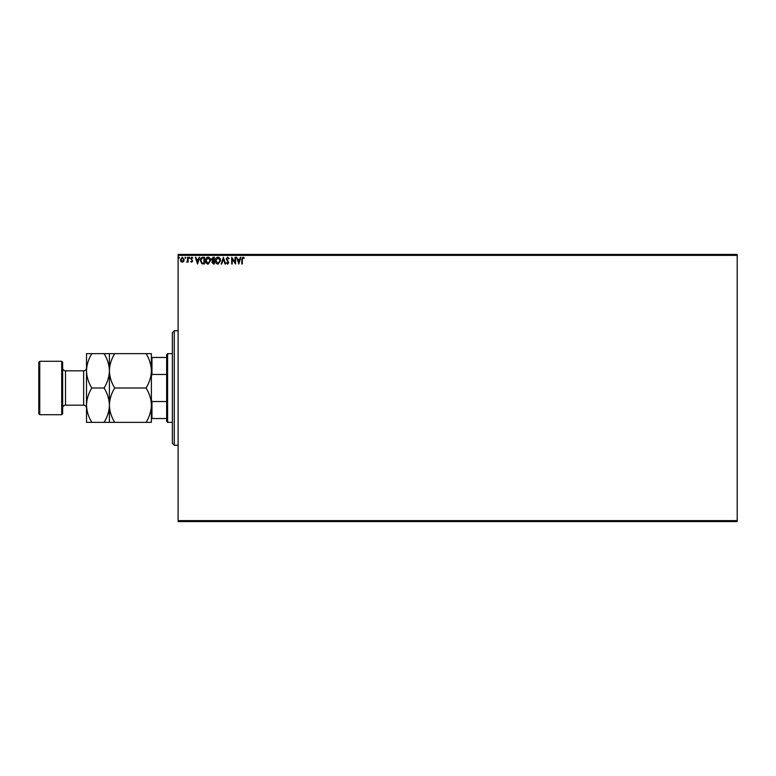 <?xml version="1.0" encoding="UTF-8"?>
<svg xmlns="http://www.w3.org/2000/svg" width="776" height="776" viewBox="0 0 776 776"><rect width="100%" height="100%" fill="white"/><g stroke="black" fill="none" stroke-linecap="round" stroke-linejoin="round"><path stroke-width="1.16" d="M183.679 261.444L182.292 262.259L180.905 261.454L180.41 259.717L182.292 257.205L184.174 259.717L183.679 261.444M188.112 257.293L188.112 262.172L187.598 261.454L186.706 262.259L187.52 260.6L187.598 257.293L188.112 257.293M191.672 262.259L190.683 261.56L191.643 261.657L192.021 260.552L190.683 258.612L191.769 257.205L192.826 257.865L191.197 258.592L192.652 260.978L191.672 262.259M202.914 257.293L204.466 257.293L204.466 263.966L201.867 263.724L200.363 260.542C200.286 258.612 201.139 257.535 202.914 257.293M214.399 257.293L214.399 263.966L213.458 263.966L211.916 262.317L212.546 260.891L211.489 259.184L213.07 257.293L214.399 257.293M223.391 257.293L225.535 263.966L224.972 263.966L223.352 258.903L221.723 263.966L221.17 263.966L223.391 257.293M235.041 257.293L235.555 257.293L235.555 263.966L232.208 258.99L232.208 263.966L231.704 263.966L231.704 257.293L235.041 262.259L235.041 257.293M242.316 259.524L242.316 263.966L241.802 263.966L241.802 259.456L243.024 257.118L244.285 257.884L244.023 258.398L243.034 257.807L242.316 259.524M178.102 255.382L178.102 254.431L737.2 254.431L737.2 255.382L178.102 255.382L178.102 520.618L737.2 520.618L737.2 521.569L178.102 521.569L178.102 520.618M737.2 255.382L737.2 520.618M238.804 263.966L236.583 257.293L237.825 259.426L239.697 259.426L240.385 257.293L240.948 257.293L238.804 263.966M227.63 257.118L229.133 258.573L228.716 258.912L227.669 257.807L226.737 258.932L228.784 262.579L227.591 264.141L226.301 263.006L226.708 262.598L227.601 263.452L228.27 262.608L226.223 258.922L227.63 257.118M220.568 260.6L218.027 264.141C216.261 263.724 215.398 262.56 215.427 260.629C215.398 258.718 216.252 257.554 217.988 257.118C219.734 257.535 220.588 258.699 220.568 260.6M210.636 260.6L208.094 264.141C206.329 263.724 205.465 262.56 205.494 260.629C205.465 258.718 206.319 257.554 208.055 257.118C209.801 257.535 210.655 258.699 210.636 260.6M197.531 263.966L195.309 257.293L195.872 257.293L196.551 259.426L198.433 259.426L199.112 257.293L199.674 257.293L197.531 263.966M189.742 257.758L189.315 258.321L188.888 257.758L189.315 257.205L189.742 257.758M185.804 257.758L185.377 258.321L184.95 257.758L185.377 257.205L185.804 257.758M179.382 257.758L178.955 258.321L178.529 257.758L178.955 257.205L179.382 257.758M238.048 260.115L238.766 262.356L239.483 260.115L238.048 260.115M215.941 260.629L218.007 263.452L220.054 260.6L218.007 257.807L215.941 260.629M213.361 263.277L213.885 263.277L213.885 261.143L212.43 262.298L213.361 263.277M213.633 260.455L213.885 257.971L213.303 257.971L212.003 259.184L213.633 260.455M206.009 260.629L208.075 263.452L210.121 260.6L208.075 257.807L206.009 260.629M203.952 263.277L203.952 257.971L202.032 258.146L200.877 260.542L202.138 263.093L203.952 263.277M196.774 260.115L197.492 262.356L198.21 260.115L196.774 260.115M180.924 259.708L182.292 261.657L183.66 259.708L182.292 257.807L180.924 259.708M174.28 445.249L172.369 443.339L172.369 332.661L174.28 330.751L174.28 445.249L178.102 445.249M167.606 422.348L166.646 421.397L166.646 354.603L167.606 353.652L167.606 422.348L172.369 422.348M167.606 353.652L172.369 353.652M166.646 418.536L151.388 418.536M151.388 400.047L151.96 401.531L151.96 418.536M166.646 401.531L151.96 401.531M166.646 374.469L151.96 374.469L151.388 375.953M151.388 357.464L151.96 357.464L151.96 374.469M166.646 357.464L151.96 357.464M62.652 362.237L62.652 413.763L61.702 414.714L61.702 361.286L62.652 362.237M39.751 414.714L38.8 413.763L38.8 362.237L39.751 361.286L39.751 414.714L61.702 414.714M62.652 408.04A2.861 2.861 0 0 1 65.514 405.169L83.643 405.169A2.861 2.861 0 0 1 86.505 408.04M62.652 367.96A2.861 2.861 0 0 0 65.514 370.831L83.643 370.831A2.861 2.861 0 0 0 86.505 367.96M39.751 361.286L61.702 361.286M146.072 388C149.39 393.345 151.165 399.068 151.388 405.169C151.184 411.202 149.409 416.935 146.072 422.348L151.388 422.348L151.388 370.831C151.184 376.855 149.409 382.587 146.072 388L114.712 388C111.395 382.655 109.62 376.932 109.406 370.831C109.61 364.798 111.375 359.065 114.712 353.652L146.072 353.652C149.39 358.997 151.165 364.72 151.388 370.831L151.388 353.652L146.072 353.652M109.406 422.348L109.406 405.169C109.203 411.202 107.427 416.935 104.091 422.348L114.712 422.348C111.395 417.003 109.62 411.28 109.406 405.169C109.61 399.145 111.375 393.413 114.712 388M114.712 422.348L146.072 422.348M114.712 353.652L104.091 353.652C107.408 358.997 109.183 364.72 109.406 370.831L109.406 353.652M109.406 405.169L109.406 370.831C109.203 376.855 107.427 382.587 104.091 388C107.408 393.345 109.183 399.068 109.406 405.169M91.82 353.652C88.483 359.065 86.708 364.798 86.505 370.831C86.728 376.932 88.493 382.655 91.82 388C88.483 393.413 86.708 399.145 86.505 405.169C86.728 411.28 88.493 417.003 91.82 422.348L86.505 422.348L86.505 353.652L104.091 353.652M91.82 388L104.091 388M91.82 422.348L104.091 422.348M65.514 370.831L65.514 405.169M83.643 405.169L83.643 370.831M174.28 330.751L178.102 330.751"/></g></svg>
